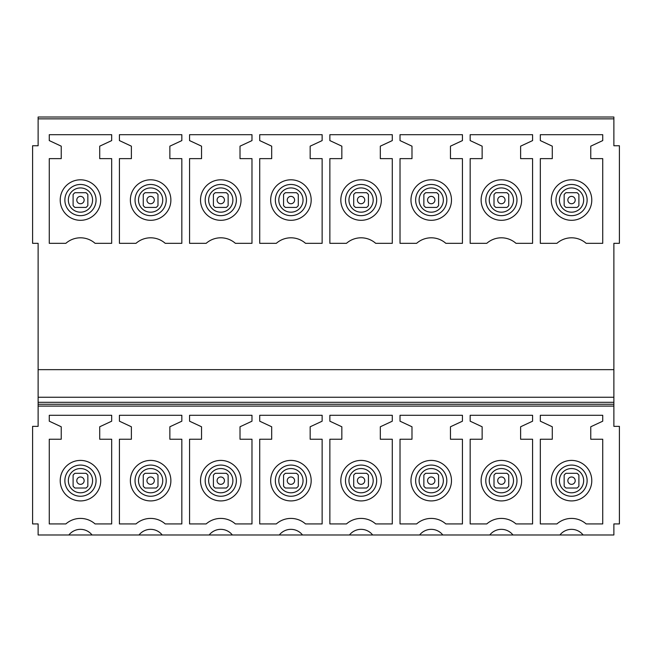 <?xml version="1.0" encoding="UTF-8"?>
<svg xmlns="http://www.w3.org/2000/svg" width="652" height="652" viewBox="0 0 652 652"><rect width="100%" height="100%" fill="white"/><g stroke="black" fill="none" stroke-linecap="round" stroke-linejoin="round"><path stroke-width="0.98" d="M38.126 406.09L613.874 406.09L613.874 426.351L619.4 426.351L619.4 523.931L613.874 523.931L613.874 534.982L583.108 534.982A14.727 14.727 -0 0 0 559.929 534.982L512.961 534.982A14.727 14.727 -0 0 0 489.774 534.982L442.806 534.982A14.727 14.727 -0 0 0 419.627 534.982L372.659 534.982A14.727 14.727 -0 0 0 349.472 534.982L302.504 534.982A14.727 14.727 -0 0 0 279.325 534.982L232.357 534.982A14.727 14.727 -0 0 0 209.178 534.982L162.201 534.982A14.727 14.727 -0 0 0 139.023 534.982L92.054 534.982A14.727 14.727 -0 0 0 68.876 534.982L38.126 534.982L38.126 523.931L32.6 523.931L32.6 426.351L38.126 426.351L38.126 397.255L613.874 397.255L613.874 402.308L38.126 402.308M613.874 117.018L613.874 145.746L619.4 145.746L619.4 243.326L613.874 243.326L613.874 369.651L38.126 369.651L38.126 243.326L32.6 243.326L32.6 145.746L38.126 145.746L38.126 117.018L613.874 117.018L38.126 117.018M613.874 406.09L613.874 402.308M613.874 369.651L613.874 397.255M38.126 369.651L38.126 397.255M590.769 426.775L590.769 439.236L602.733 439.236L602.733 523.931L586.14 523.931A22.103 22.103 -0 0 0 556.914 523.931L540.321 523.931L540.321 439.236L552.285 439.236L552.285 426.775L540.321 421.192L540.321 415.3L602.733 415.3L602.733 421.192L590.769 426.775M520.622 426.775L520.622 439.236L532.586 439.236L532.586 523.931L515.993 523.931A22.103 22.103 -0 0 0 486.767 523.931L470.165 523.931L470.165 439.236L482.138 439.236L482.138 426.775L470.165 421.192L470.165 415.3L532.586 415.3L532.586 421.192L520.622 426.775M450.467 426.775L450.467 439.236L462.439 439.236L462.439 523.931L445.838 523.931A22.103 22.103 -0 0 0 416.612 523.931L400.018 523.931L400.018 439.236L411.982 439.236L411.982 426.775L400.018 421.192L400.018 415.3L462.439 415.3L462.439 421.192L450.467 426.775M380.32 426.775L380.32 439.236L392.284 439.236L392.284 523.931L375.691 523.931A22.103 22.103 -0 0 0 346.465 523.931L329.863 523.931L329.863 439.236L341.835 439.236L341.835 426.775L329.863 421.192L329.863 415.3L392.284 415.3L392.284 421.192L380.32 426.775M310.165 426.775L310.165 439.236L322.137 439.236L322.137 523.931L305.535 523.931A22.103 22.103 -0 0 0 276.309 523.931L259.716 523.931L259.716 439.236L271.68 439.236L271.68 426.775L259.716 421.192L259.716 415.3L322.137 415.3L322.137 421.192L310.165 426.775M240.017 426.775L240.017 439.236L251.982 439.236L251.982 523.931L235.388 523.931A22.103 22.103 -0 0 0 206.162 523.931L189.561 523.931L189.561 439.236L201.533 439.236L201.533 426.775L189.561 421.192L189.561 415.3L251.982 415.3L251.982 421.192L240.017 426.775M169.862 426.775L169.862 439.236L181.835 439.236L181.835 523.931L165.233 523.931A22.103 22.103 -0 0 0 136.007 523.931L119.414 523.931L119.414 439.236L131.378 439.236L131.378 426.775L119.414 421.192L119.414 415.3L181.835 415.3L181.835 421.192L169.862 426.775M99.715 426.775L99.715 439.236L111.679 439.236L111.679 523.931L95.086 523.931A22.103 22.103 -0 0 0 65.86 523.931L49.267 523.931L49.267 439.236L61.231 439.236L61.231 426.775L49.267 421.192L49.267 415.3L111.679 415.3L111.679 421.192L99.715 426.775M613.874 404.256L38.126 404.256M590.769 146.17L590.769 158.632L602.733 158.632L602.733 243.326L586.14 243.326A22.095 22.095 180 0 0 556.914 243.326L540.321 243.326L540.321 158.632L552.285 158.632L552.285 146.17L540.321 140.587L540.321 134.695L602.733 134.695L602.733 140.587L590.769 146.17M520.622 146.17L520.622 158.632L532.586 158.632L532.586 243.326L515.993 243.326A22.095 22.095 180 0 0 486.767 243.326L470.165 243.326L470.165 158.632L482.138 158.632L482.138 146.17L470.165 140.587L470.165 134.695L532.586 134.695L532.586 140.587L520.622 146.17M450.467 146.17L450.467 158.632L462.439 158.632L462.439 243.326L445.838 243.326A22.095 22.095 180 0 0 416.612 243.326L400.018 243.326L400.018 158.632L411.982 158.632L411.982 146.17L400.018 140.587L400.018 134.695L462.439 134.695L462.439 140.587L450.467 146.17M380.32 146.17L380.32 158.632L392.284 158.632L392.284 243.326L375.691 243.326A22.095 22.095 180 0 0 346.465 243.326L329.863 243.326L329.863 158.632L341.835 158.632L341.835 146.17L329.863 140.587L329.863 134.695L392.284 134.695L392.284 140.587L380.32 146.17M310.165 146.17L310.165 158.632L322.137 158.632L322.137 243.326L305.535 243.326A22.095 22.095 180 0 0 276.309 243.326L259.716 243.326L259.716 158.632L271.68 158.632L271.68 146.17L259.716 140.587L259.716 134.695L322.137 134.695L322.137 140.587L310.165 146.17M240.017 146.17L240.017 158.632L251.982 158.632L251.982 243.326L235.388 243.326A22.095 22.095 180 0 0 206.162 243.326L189.561 243.326L189.561 158.632L201.533 158.632L201.533 146.17L189.561 140.587L189.561 134.695L251.982 134.695L251.982 140.587L240.017 146.17M169.862 146.17L169.862 158.632L181.835 158.632L181.835 243.326L165.233 243.326A22.095 22.095 180 0 0 136.007 243.326L119.414 243.326L119.414 158.632L131.378 158.632L131.378 146.17L119.414 140.587L119.414 134.695L181.835 134.695L181.835 140.587L169.862 146.17M99.715 146.17L99.715 158.632L111.679 158.632L111.679 243.326L95.086 243.326A22.095 22.095 180 0 0 65.86 243.326L49.267 243.326L49.267 158.632L61.231 158.632L61.231 146.17L49.267 140.587L49.267 134.695L111.679 134.695L111.679 140.587L99.715 146.17M517.949 534.982L484.803 534.982M447.794 534.982L414.656 534.982M377.647 534.982L344.5 534.982M307.5 534.982L274.353 534.982M237.344 534.982L204.206 534.982M167.197 534.982L134.051 534.982M97.042 534.982L63.904 534.982M588.096 534.982L554.958 534.982M581.242 182.283A20.253 20.253 0 0 1 589.302 209.773A20.253 20.253 0 0 1 561.82 217.833A20.253 20.253 0 0 1 553.752 190.351A20.253 20.253 0 0 1 581.242 182.283M561.82 498.438A20.253 20.253 0 0 0 589.302 490.377A20.253 20.253 0 0 0 581.242 462.887A20.253 20.253 0 0 0 553.752 470.956A20.253 20.253 0 0 0 561.82 498.438M491.665 498.438A20.253 20.253 0 0 0 519.155 490.377A20.253 20.253 0 0 0 511.087 462.887A20.253 20.253 0 0 0 483.605 470.956A20.253 20.253 0 0 0 491.665 498.438M421.518 498.438A20.253 20.253 0 0 0 449 490.377A20.253 20.253 0 0 0 440.939 462.887A20.253 20.253 0 0 0 413.45 470.956A20.253 20.253 0 0 0 421.518 498.438M351.363 498.438A20.253 20.253 0 0 0 378.853 490.377A20.253 20.253 0 0 0 370.784 462.887A20.253 20.253 0 0 0 343.302 470.956A20.253 20.253 0 0 0 351.363 498.438M281.216 498.438A20.253 20.253 0 0 0 308.698 490.377A20.253 20.253 0 0 0 300.637 462.887A20.253 20.253 0 0 0 273.147 470.956A20.253 20.253 0 0 0 281.216 498.438M211.061 498.438A20.253 20.253 0 0 0 238.55 490.377A20.253 20.253 0 0 0 230.482 462.887A20.253 20.253 0 0 0 203 470.956A20.253 20.253 0 0 0 211.061 498.438M140.913 498.438A20.253 20.253 0 0 0 168.395 490.377A20.253 20.253 0 0 0 160.335 462.887A20.253 20.253 0 0 0 132.845 470.956A20.253 20.253 0 0 0 140.913 498.438M70.758 498.438A20.253 20.253 0 0 0 98.248 490.377A20.253 20.253 0 0 0 90.18 462.887A20.253 20.253 0 0 0 62.698 470.956A20.253 20.253 0 0 0 70.758 498.438M491.665 217.833A20.253 20.253 0 0 0 519.155 209.773A20.253 20.253 0 0 0 511.087 182.283A20.253 20.253 0 0 0 483.605 190.351A20.253 20.253 0 0 0 491.665 217.833M421.518 217.833A20.253 20.253 0 0 0 449 209.773A20.253 20.253 0 0 0 440.939 182.283A20.253 20.253 0 0 0 413.45 190.351A20.253 20.253 0 0 0 421.518 217.833M351.363 217.833A20.253 20.253 0 0 0 378.853 209.773A20.253 20.253 0 0 0 370.784 182.283A20.253 20.253 0 0 0 343.302 190.351A20.253 20.253 0 0 0 351.363 217.833M281.216 217.833A20.253 20.253 0 0 0 308.698 209.773A20.253 20.253 0 0 0 300.637 182.283A20.253 20.253 0 0 0 273.147 190.351A20.253 20.253 0 0 0 281.216 217.833M211.061 217.833A20.253 20.253 0 0 0 238.55 209.773A20.253 20.253 0 0 0 230.482 182.283A20.253 20.253 0 0 0 203 190.351A20.253 20.253 0 0 0 211.061 217.833M140.913 217.833A20.253 20.253 0 0 0 168.395 209.773A20.253 20.253 0 0 0 160.335 182.283A20.253 20.253 0 0 0 132.845 190.351A20.253 20.253 0 0 0 140.913 217.833M70.758 217.833A20.253 20.253 0 0 0 98.248 209.773A20.253 20.253 0 0 0 90.18 182.283A20.253 20.253 0 0 0 62.698 190.351A20.253 20.253 0 0 0 70.758 217.833M76.936 199.023A3.684 3.684 0 0 0 79.438 203.595A3.684 3.684 0 0 0 84.002 201.093A3.684 3.684 0 0 0 81.508 196.529A3.684 3.684 0 0 0 76.936 199.023M73.105 197.898L73.105 205.584A9.21 9.21 0 0 0 74.947 207.426L85.999 207.426A9.21 9.21 0 0 0 87.841 205.584L87.841 194.532A9.21 9.21 0 0 0 85.999 192.699L74.947 192.699A9.21 9.21 0 0 0 73.105 194.532L73.105 197.898M76.936 479.627A3.684 3.684 0 0 0 79.438 484.2A3.684 3.684 0 0 0 84.002 481.698A3.684 3.684 0 0 0 81.508 477.134A3.684 3.684 0 0 0 76.936 479.627M73.105 478.503L73.105 486.188A9.21 9.21 0 0 0 74.947 488.03L85.999 488.03A9.21 9.21 0 0 0 87.841 486.188L87.841 475.137A9.21 9.21 0 0 0 85.999 473.295L74.947 473.295A9.21 9.21 0 0 0 73.105 475.137L73.105 478.503M147.091 199.023A3.684 3.684 0 0 0 149.585 203.595A3.684 3.684 0 0 0 154.157 201.093A3.684 3.684 0 0 0 151.663 196.529A3.684 3.684 0 0 0 147.091 199.023M143.261 197.898L143.261 205.584A9.21 9.21 0 0 0 145.103 207.426L156.146 207.426A9.21 9.21 0 0 0 157.988 205.584L157.988 194.532A9.21 9.21 0 0 0 156.146 192.699L145.103 192.699A9.21 9.21 0 0 0 143.261 194.532L143.261 197.898M147.091 479.627A3.684 3.684 0 0 0 149.585 484.2A3.684 3.684 0 0 0 154.157 481.698A3.684 3.684 0 0 0 151.663 477.134A3.684 3.684 0 0 0 147.091 479.627M143.261 478.503L143.261 486.188A9.21 9.21 0 0 0 145.103 488.03L156.146 488.03A9.21 9.21 0 0 0 157.988 486.188L157.988 475.137A9.21 9.21 0 0 0 156.146 473.295L145.103 473.295A9.21 9.21 0 0 0 143.261 475.137L143.261 478.503M217.238 199.023A3.684 3.684 0 0 0 219.74 203.595A3.684 3.684 0 0 0 224.304 201.093A3.684 3.684 0 0 0 221.81 196.529A3.684 3.684 0 0 0 217.238 199.023M213.408 197.898L213.408 205.584A9.21 9.21 0 0 0 215.25 207.426L226.301 207.426A9.21 9.21 0 0 0 228.135 205.584L228.135 194.532A9.21 9.21 0 0 0 226.301 192.699L215.25 192.699A9.21 9.21 0 0 0 213.408 194.532L213.408 197.898M217.238 479.627A3.684 3.684 0 0 0 219.74 484.2A3.684 3.684 0 0 0 224.304 481.698A3.684 3.684 0 0 0 221.81 477.134A3.684 3.684 0 0 0 217.238 479.627M213.408 478.503L213.408 486.188A9.21 9.21 0 0 0 215.25 488.03L226.301 488.03A9.21 9.21 0 0 0 228.135 486.188L228.135 475.137A9.21 9.21 0 0 0 226.301 473.295L215.25 473.295A9.21 9.21 0 0 0 213.408 475.137L213.408 478.503M287.393 199.023A3.684 3.684 0 0 0 289.887 203.595A3.684 3.684 0 0 0 294.459 201.093A3.684 3.684 0 0 0 291.957 196.529A3.684 3.684 0 0 0 287.393 199.023M283.563 197.898L283.563 205.584A9.21 9.21 0 0 0 285.405 207.426L296.448 207.426A9.21 9.21 0 0 0 298.29 205.584L298.29 194.532A9.21 9.21 0 0 0 296.448 192.699L285.405 192.699A9.21 9.21 0 0 0 283.563 194.532L283.563 197.898M287.393 479.627A3.684 3.684 0 0 0 289.887 484.2A3.684 3.684 0 0 0 294.459 481.698A3.684 3.684 0 0 0 291.957 477.134A3.684 3.684 0 0 0 287.393 479.627M283.563 478.503L283.563 486.188A9.21 9.21 0 0 0 285.405 488.03L296.448 488.03A9.21 9.21 0 0 0 298.29 486.188L298.29 475.137A9.21 9.21 0 0 0 296.448 473.295L285.405 473.295A9.21 9.21 0 0 0 283.563 475.137L283.563 478.503M357.54 199.023A3.684 3.684 0 0 0 360.043 203.595A3.684 3.684 0 0 0 364.607 201.093A3.684 3.684 0 0 0 362.113 196.529A3.684 3.684 0 0 0 357.54 199.023M353.71 197.898L353.71 205.584A9.21 9.21 0 0 0 355.552 207.426L366.595 207.426A9.21 9.21 0 0 0 368.437 205.584L368.437 194.532A9.21 9.21 0 0 0 366.595 192.699L355.552 192.699A9.21 9.21 0 0 0 353.71 194.532L353.71 197.898M357.54 479.627A3.684 3.684 0 0 0 360.043 484.2A3.684 3.684 0 0 0 364.607 481.698A3.684 3.684 0 0 0 362.113 477.134A3.684 3.684 0 0 0 357.54 479.627M353.71 478.503L353.71 486.188A9.21 9.21 0 0 0 355.552 488.03L366.595 488.03A9.21 9.21 0 0 0 368.437 486.188L368.437 475.137A9.21 9.21 0 0 0 366.595 473.295L355.552 473.295A9.21 9.21 0 0 0 353.71 475.137L353.71 478.503M427.696 199.023A3.684 3.684 0 0 0 430.19 203.595A3.684 3.684 0 0 0 434.762 201.093A3.684 3.684 0 0 0 432.26 196.529A3.684 3.684 0 0 0 427.696 199.023M423.865 197.898L423.865 205.584A9.21 9.21 0 0 0 425.699 207.426L436.75 207.426A9.21 9.21 0 0 0 438.592 205.584L438.592 194.532A9.21 9.21 0 0 0 436.75 192.699L425.699 192.699A9.21 9.21 0 0 0 423.865 194.532L423.865 197.898M427.696 479.627A3.684 3.684 0 0 0 430.19 484.2A3.684 3.684 0 0 0 434.762 481.698A3.684 3.684 0 0 0 432.26 477.134A3.684 3.684 0 0 0 427.696 479.627M423.865 478.503L423.865 486.188A9.21 9.21 0 0 0 425.699 488.03L436.75 488.03A9.21 9.21 0 0 0 438.592 486.188L438.592 475.137A9.21 9.21 0 0 0 436.75 473.295L425.699 473.295A9.21 9.21 0 0 0 423.865 475.137L423.865 478.503M497.843 199.023A3.684 3.684 0 0 0 500.337 203.595A3.684 3.684 0 0 0 504.909 201.093A3.684 3.684 0 0 0 502.415 196.529A3.684 3.684 0 0 0 497.843 199.023M494.012 197.898L494.012 205.584A9.21 9.21 0 0 0 495.854 207.426L506.897 207.426A9.21 9.21 0 0 0 508.739 205.584L508.739 194.532A9.21 9.21 0 0 0 506.897 192.699L495.854 192.699A9.21 9.21 0 0 0 494.012 194.532L494.012 197.898M497.843 479.627A3.684 3.684 0 0 0 500.337 484.2A3.684 3.684 0 0 0 504.909 481.698A3.684 3.684 0 0 0 502.415 477.134A3.684 3.684 0 0 0 497.843 479.627M494.012 478.503L494.012 486.188A9.21 9.21 0 0 0 495.854 488.03L506.897 488.03A9.21 9.21 0 0 0 508.739 486.188L508.739 475.137A9.21 9.21 0 0 0 506.897 473.295L495.854 473.295A9.21 9.21 0 0 0 494.012 475.137L494.012 478.503M567.998 199.023A3.684 3.684 0 0 0 570.492 203.595A3.684 3.684 0 0 0 575.064 201.093A3.684 3.684 0 0 0 572.562 196.529A3.684 3.684 0 0 0 567.998 199.023M564.159 197.898L564.159 205.584A9.21 9.21 0 0 0 566.001 207.426L577.053 207.426A9.21 9.21 0 0 0 578.894 205.584L578.894 194.532A9.21 9.21 0 0 0 577.053 192.699L566.001 192.699A9.21 9.21 0 0 0 564.159 194.532L564.159 197.898M567.998 479.627A3.684 3.684 0 0 0 570.492 484.2A3.684 3.684 0 0 0 575.064 481.698A3.684 3.684 0 0 0 572.562 477.134A3.684 3.684 0 0 0 567.998 479.627M564.159 478.503L564.159 486.188A9.21 9.21 0 0 0 566.001 488.03L577.053 488.03A9.21 9.21 0 0 0 578.894 486.188L578.894 475.137A9.21 9.21 0 0 0 577.053 473.295L566.001 473.295A9.21 9.21 0 0 0 564.159 475.137L564.159 478.503M565.716 210.702A12.127 12.127 0 0 1 560.891 194.247A12.127 12.127 0 0 1 577.338 189.422A12.127 12.127 0 0 1 582.171 205.869A12.127 12.127 0 0 1 565.716 210.702M579.009 186.374A15.599 15.599 0 0 1 585.219 207.54A15.599 15.599 0 0 1 564.053 213.75A15.599 15.599 0 0 1 557.843 192.584A15.599 15.599 0 0 1 579.009 186.374M613.874 118.86L38.126 118.86M495.561 210.702A12.127 12.127 0 0 1 490.736 194.247A12.127 12.127 0 0 1 507.191 189.422A12.127 12.127 0 0 1 512.016 205.869A12.127 12.127 0 0 1 495.561 210.702M425.414 210.702A12.127 12.127 0 0 1 420.589 194.247A12.127 12.127 0 0 1 437.036 189.422A12.127 12.127 0 0 1 441.869 205.869A12.127 12.127 0 0 1 425.414 210.702M355.267 210.702A12.127 12.127 0 0 1 350.434 194.247A12.127 12.127 0 0 1 366.889 189.422A12.127 12.127 0 0 1 371.713 205.869A12.127 12.127 0 0 1 355.267 210.702M285.111 210.702A12.127 12.127 0 0 1 280.287 194.247A12.127 12.127 0 0 1 296.733 189.422A12.127 12.127 0 0 1 301.566 205.869A12.127 12.127 0 0 1 285.111 210.702M214.964 210.702A12.127 12.127 0 0 1 210.131 194.247A12.127 12.127 0 0 1 226.586 189.422A12.127 12.127 0 0 1 231.411 205.869A12.127 12.127 0 0 1 214.964 210.702M144.809 210.702A12.127 12.127 0 0 1 139.984 194.247A12.127 12.127 0 0 1 156.439 189.422A12.127 12.127 0 0 1 161.264 205.869A12.127 12.127 0 0 1 144.809 210.702M74.662 210.702A12.127 12.127 0 0 1 69.829 194.247A12.127 12.127 0 0 1 86.284 189.422A12.127 12.127 0 0 1 91.109 205.869A12.127 12.127 0 0 1 74.662 210.702M508.853 186.374A15.599 15.599 0 0 1 515.064 207.54A15.599 15.599 0 0 1 493.898 213.75A15.599 15.599 0 0 1 487.688 192.584A15.599 15.599 0 0 1 508.853 186.374M438.706 186.374A15.599 15.599 0 0 1 444.917 207.54A15.599 15.599 0 0 1 423.751 213.75A15.599 15.599 0 0 1 417.541 192.584A15.599 15.599 0 0 1 438.706 186.374M368.551 186.374A15.599 15.599 0 0 1 374.761 207.54A15.599 15.599 0 0 1 353.596 213.75A15.599 15.599 0 0 1 347.386 192.584A15.599 15.599 0 0 1 368.551 186.374M298.404 186.374A15.599 15.599 0 0 1 304.614 207.54A15.599 15.599 0 0 1 283.449 213.75A15.599 15.599 0 0 1 277.239 192.584A15.599 15.599 0 0 1 298.404 186.374M228.249 186.374A15.599 15.599 0 0 1 234.459 207.54A15.599 15.599 0 0 1 213.294 213.75A15.599 15.599 0 0 1 207.083 192.584A15.599 15.599 0 0 1 228.249 186.374M158.102 186.374A15.599 15.599 0 0 1 164.312 207.54A15.599 15.599 0 0 1 143.147 213.75A15.599 15.599 0 0 1 136.936 192.584A15.599 15.599 0 0 1 158.102 186.374M87.947 186.374A15.599 15.599 0 0 1 94.157 207.54A15.599 15.599 0 0 1 72.991 213.75A15.599 15.599 0 0 1 66.781 192.584A15.599 15.599 0 0 1 87.947 186.374M579.009 466.979A15.599 15.599 0 0 1 585.219 488.144A15.599 15.599 0 0 1 564.053 494.355A15.599 15.599 0 0 1 557.843 473.189A15.599 15.599 0 0 1 579.009 466.979M508.853 466.979A15.599 15.599 0 0 1 515.064 488.144A15.599 15.599 0 0 1 493.898 494.355A15.599 15.599 0 0 1 487.688 473.189A15.599 15.599 0 0 1 508.853 466.979M438.706 466.979A15.599 15.599 0 0 1 444.917 488.144A15.599 15.599 0 0 1 423.751 494.355A15.599 15.599 0 0 1 417.541 473.189A15.599 15.599 0 0 1 438.706 466.979M368.551 466.979A15.599 15.599 0 0 1 374.761 488.144A15.599 15.599 0 0 1 353.596 494.355A15.599 15.599 0 0 1 347.386 473.189A15.599 15.599 0 0 1 368.551 466.979M298.404 466.979A15.599 15.599 0 0 1 304.614 488.144A15.599 15.599 0 0 1 283.449 494.355A15.599 15.599 0 0 1 277.239 473.189A15.599 15.599 0 0 1 298.404 466.979M228.249 466.979A15.599 15.599 0 0 1 234.459 488.144A15.599 15.599 0 0 1 213.294 494.355A15.599 15.599 0 0 1 207.083 473.189A15.599 15.599 0 0 1 228.249 466.979M158.102 466.979A15.599 15.599 0 0 1 164.312 488.144A15.599 15.599 0 0 1 143.147 494.355A15.599 15.599 0 0 1 136.936 473.189A15.599 15.599 0 0 1 158.102 466.979M87.947 466.979A15.599 15.599 0 0 1 94.157 488.144A15.599 15.599 0 0 1 72.991 494.355A15.599 15.599 0 0 1 66.781 473.189A15.599 15.599 0 0 1 87.947 466.979M577.338 470.027A12.127 12.127 0 0 1 582.171 486.473A12.127 12.127 0 0 1 565.716 491.306A12.127 12.127 0 0 1 560.891 474.852A12.127 12.127 0 0 1 577.338 470.027M507.191 470.027A12.127 12.127 0 0 1 512.016 486.473A12.127 12.127 0 0 1 495.561 491.306A12.127 12.127 0 0 1 490.736 474.852A12.127 12.127 0 0 1 507.191 470.027M437.036 470.027A12.127 12.127 0 0 1 441.869 486.473A12.127 12.127 0 0 1 425.414 491.306A12.127 12.127 0 0 1 420.589 474.852A12.127 12.127 0 0 1 437.036 470.027M366.889 470.027A12.127 12.127 0 0 1 371.713 486.473A12.127 12.127 0 0 1 355.267 491.306A12.127 12.127 0 0 1 350.434 474.852A12.127 12.127 0 0 1 366.889 470.027M296.733 470.027A12.127 12.127 0 0 1 301.566 486.473A12.127 12.127 0 0 1 285.111 491.306A12.127 12.127 0 0 1 280.287 474.852A12.127 12.127 0 0 1 296.733 470.027M226.586 470.027A12.127 12.127 0 0 1 231.411 486.473A12.127 12.127 0 0 1 214.964 491.306A12.127 12.127 0 0 1 210.131 474.852A12.127 12.127 0 0 1 226.586 470.027M156.439 470.027A12.127 12.127 0 0 1 161.264 486.473A12.127 12.127 0 0 1 144.809 491.306A12.127 12.127 0 0 1 139.984 474.852A12.127 12.127 0 0 1 156.439 470.027M86.284 470.027A12.127 12.127 0 0 1 91.109 486.473A12.127 12.127 0 0 1 74.662 491.306A12.127 12.127 0 0 1 69.829 474.852A12.127 12.127 0 0 1 86.284 470.027"/></g></svg>
